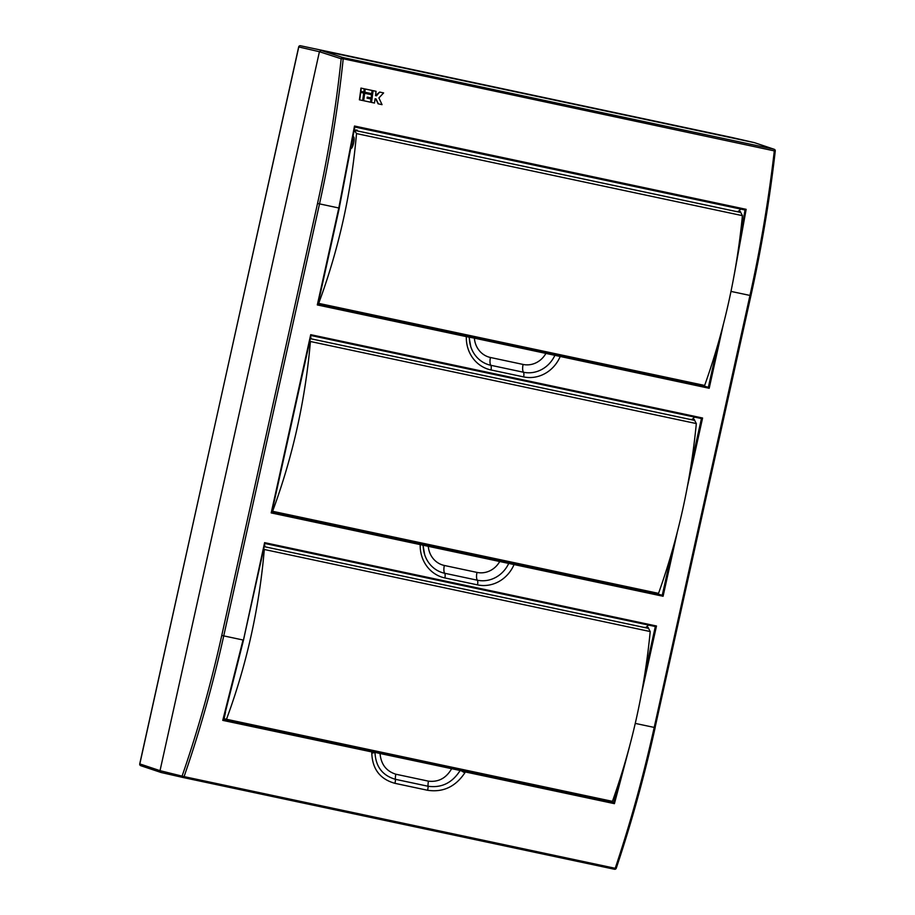 <?xml version="1.0" encoding="UTF-8"?>
<svg xmlns="http://www.w3.org/2000/svg" width="915" height="915" viewBox="0 0 915 915"><rect width="100%" height="100%" fill="white"/><g stroke="black" fill="none" stroke-linecap="round" stroke-linejoin="round"><path stroke-width="1.37" d="M474.267 337.292L545.82 352.515L560.06 355.741L560.163 356.587A34.404 31.922 -74.4 0 1 523.632 376.9L490.978 369.957A34.404 31.922 -74.4 0 1 466.33 336.629L466.215 335.794L474.267 337.292L474.382 338.138L466.33 336.629L317.311 304.935L338.79 208.014L354.494 126.03L746.16 209.329L745.027 209.993L354.826 127.013L745.027 209.993L738.885 245.929M354.494 126.03L339.225 208.082L317.905 304.249M354.585 126.178L354.78 126.991M629.612 746.274L614.423 803.667L613.679 802.569L621.319 774.971M614.423 803.667L465.346 771.963L465.266 770.99L613.633 802.546L607.171 800.225M223.477 719.579L371.742 751.112L371.856 751.947L222.757 720.368L243.459 640.065L264.607 542.652L264.87 543.487L264.607 542.652L656.49 625.997L655.334 626.523L264.927 543.499L655.334 626.523L645.029 673.017M277.657 512.366L653.276 592.245M271.972 511.691L277.554 512.88M231.552 720.345L607.057 800.739M223.592 719.179L231.438 720.848M318.077 303.711L323.761 304.443M323.658 304.878L685.301 381.326M685.198 381.784L699.277 384.78L708.37 387.285L709.194 388.28L474.382 338.138A22.52 20.896 105.6 0 0 490.451 357.49L523.106 364.445A22.52 20.896 105.6 0 0 545.935 353.362L545.82 352.515M222.757 720.368L243.024 639.997L223.74 635.891C212.932 684.523 199.722 731.428 184.075 776.618L615.212 868.301C630.412 823.031 643.405 776.069 654.202 727.436L749.968 295.454C760.742 246.81 768.863 198.486 774.353 150.472A1.567 0.583 102 0 0 774.067 149.237L754.166 142.568L321.165 50.485L319.415 51.709L321.165 50.485L342.931 57.542L774.067 149.237A1.567 1.464 -71.5 0 1 775.188 150.792M140.91 765.729A1.567 1.464 -71.5 0 1 139.823 763.911L160.022 770.67L184.075 776.618A1.567 0.583 102 0 1 183.309 777.556L614.445 869.25A1.567 1.567 0 0 0 616.252 868.221L615.212 868.301A1.567 0.583 102 0 1 614.445 869.25L183.309 777.556A1.567 1.441 -77.2 0 1 182.222 775.726C197.823 730.685 210.999 683.917 221.762 635.433L317.528 203.45C328.268 154.955 336.148 106.723 341.169 58.766L319.415 51.709L160.022 770.67L161.097 772.5L160.022 770.67L319.415 51.709L298.77 46.974A1.567 1.464 -77.1 0 1 300.52 45.75L754.452 142.671M464.809 772.889L461.48 770.888L465.346 771.963L464.809 772.889C455.453 786.774 443.032 792.573 427.545 790.263A4.689 1.75 -78 0 0 427.797 789.302A4.689 1.75 -78 0 0 428.06 786.248C441.579 788.124 452.273 782.863 460.154 770.487L380.045 753.502C380.983 764.277 386.256 771.173 395.84 774.216L428.483 781.158C438.491 782.291 446.211 778.139 451.633 768.726L451.518 767.891L465.266 770.99M427.545 790.263L394.891 783.32C380.068 779.157 372.359 769.08 371.799 753.102L371.822 752.073L374.99 752.37C375.63 766.553 382.436 775.531 395.406 779.306L428.06 786.248A7.823 2.917 102 0 1 428.483 781.158M371.742 751.112L379.931 752.668L380.045 753.502L374.99 752.37A0.778 0.778 71.2 0 0 374.372 751.604M509.529 562.725L513.944 563.72L514.058 564.566L420.214 544.608L420.111 543.762L428.163 545.271L428.266 546.118A22.52 20.896 105.6 0 0 444.347 565.47L477.001 572.413A22.52 20.896 105.6 0 0 499.83 561.341L499.716 560.495L509.529 562.725A0.778 0.595 103.9 0 0 508.832 563.205A29.955 27.793 105.6 0 1 477.321 580.202A4.689 1.75 102 0 1 477.516 584.879L444.873 577.937A34.404 31.922 -74.4 0 1 420.214 544.608L271.195 512.915L310.711 334.673L271.801 512.228M513.944 563.72L662.254 595.265L653.161 592.76M371.25 94.657L364.387 93.193A515.019 191.773 -78 0 1 363.381 100.661L370.529 102.194A515.797 192.07 -78 0 0 370.964 98.992L367.087 98.168A515.797 192.07 -78 0 0 367.235 97.104L371.113 97.928A515.797 192.07 -78 0 0 371.536 94.737L371.25 94.657M370.964 98.992L367.087 98.157M363.392 92.987L360.418 92.346A515.019 191.773 -78 0 1 359.401 99.815L362.672 100.524A515.797 192.07 -78 0 0 363.69 93.067L363.392 92.987M371.799 90.391L364.948 88.938A515.019 191.773 -78 0 1 364.525 92.129L371.673 93.662A515.797 192.07 -78 0 0 372.096 90.471L371.799 90.391M375.791 98.912L378.078 103.784L382.047 104.653L378.89 97.939L383.614 92.93L379.645 92.06L375.516 95.56A515.797 192.07 -78 0 0 376.065 91.317L372.794 90.608A515.019 191.773 -78 0 1 371.227 102.331L371.513 102.411A515.797 192.07 -78 0 0 373.091 90.688M376.065 91.317L372.794 90.608M363.953 88.721L360.968 88.092A515.019 191.773 -78 0 1 360.556 91.283L363.827 92.003A515.797 192.07 -78 0 0 364.239 88.801L363.953 88.721M775.142 151.067L343.216 58.789C338.173 106.895 330.269 155.264 319.507 203.908L223.74 635.891L221.762 635.433M746.16 209.329L734.23 274.82M740.887 209.112L738.508 211.193M648.563 625.082L646.322 627.107M662.254 595.265L671.633 553.037M694.668 417.103L692.426 419.127M461.961 770.258L461.48 770.888L460.154 770.487L460.805 769.984M469.315 337.017L469.315 337.029A0.778 0.778 -56.5 0 0 468.96 336.365L470.733 346.533A29.955 27.793 105.6 0 0 490.783 365.279L523.437 372.233A7.823 2.917 102 0 1 523.106 364.445M616.104 868.335A1.567 1.464 -77.1 0 1 614.457 869.25M341.169 58.766A1.567 1.441 -72 0 1 342.931 57.542A1.567 0.583 102 0 1 343.216 58.789L341.169 58.766M360.842 91.363A515.797 192.07 -78 0 0 361.265 88.172L360.968 88.092M364.239 88.801L361.265 88.172M376.214 95.709L375.505 95.583M371.513 102.411L374.498 103.04A515.797 192.07 -78 0 0 375.081 98.774L376.076 98.992L378.375 103.864M379.645 92.06L376.5 95.789M383.614 92.93L379.942 92.141M364.822 92.209A515.797 192.07 -78 0 0 365.234 89.018L364.948 88.938M372.096 90.471L365.234 89.018M359.687 99.895A515.797 192.07 -78 0 0 360.704 92.426L360.418 92.346M363.69 93.067L360.704 92.426M363.667 100.742A515.797 192.07 -78 0 0 364.673 93.273L364.387 93.193M371.536 94.737L364.673 93.273M422.593 544.231A0.778 0.778 -56.5 0 1 422.856 544.345L422.856 544.345A0.778 0.778 -56.5 0 1 423.199 544.997A29.955 27.793 105.6 0 0 424.629 554.513A29.955 27.793 105.6 0 0 444.679 573.259L477.321 580.202A7.823 2.917 -78 0 1 477.001 572.413M310.711 334.673L310.974 335.508L310.711 334.673L702.594 418.018L701.439 418.544L311.031 335.519L701.439 418.555L691.134 465.037M677.123 532.907L663.078 596.26L662.266 595.265M222.894 720.265L223.42 719.579M468.697 336.251A0.778 0.778 -56.5 0 1 468.96 336.365L469.303 337.006M555.645 354.746A0.778 0.595 103.9 0 0 554.936 355.226A29.955 27.793 105.6 0 1 523.437 372.233A4.689 1.75 102 0 1 523.632 376.9M140.761 765.695L161.097 772.5L183.263 777.544M731.623 137.433A1.567 0.583 102 0 1 731.634 137.433L754.177 142.58L731.634 137.433A1.567 1.441 -77.2 0 1 731.645 137.433A1.567 1.441 -77.2 0 1 731.657 137.444A1.567 1.441 -77.2 0 1 731.668 137.444L300.52 45.75A1.567 1.567 0 0 0 298.667 46.94L139.835 763.876M736.015 211.468L740.498 211.617M352.778 139.366L351.806 144.913M350.399 148.241C352.572 150.975 355.992 135.454 352.927 136.792M354.094 131.486L354.357 130.296L356.495 133.579C351.429 192.299 338.825 248.891 318.695 303.368L704.642 385.444C724.131 330.841 736.724 274.237 742.42 215.654L740.567 212.131M740.51 212.417L354.357 130.296L354.357 129.495M742.42 215.654L356.495 133.579M357.193 130.902L357.182 130.102L354.425 129.999M643.805 627.37L648.289 627.518M261.004 561.192L261.987 556.755M263.772 548.68L264.298 549.48C259.231 608.201 246.627 664.793 226.485 719.27L612.432 801.346C631.922 746.743 644.515 690.139 650.21 631.556L648.369 628.022M226.485 719.27L223.752 718.63M224.095 718.744L225.513 712.305M648.3 628.319L264.229 546.644M650.21 631.556L264.298 549.48M264.995 546.804L264.984 546.003L264.286 546.346M689.91 419.39L694.405 419.539M307.108 353.213L308.092 348.775M309.876 340.7L310.402 341.501C305.335 400.221 292.731 456.814 272.601 511.291L658.537 593.366C678.026 538.763 690.619 482.159 696.326 423.576L694.474 420.042M694.405 420.34L310.334 338.664M696.326 423.576L310.402 341.501M311.1 338.825L311.089 338.024L310.402 338.367M394.891 783.32A4.689 1.75 -78 0 0 395.143 782.359A4.689 1.75 -78 0 0 395.406 779.306A7.823 2.917 102 0 1 395.84 774.216M616.207 868.026L616.252 868.221C631.419 823.031 644.389 776.16 655.163 727.619L635.285 723.41M379.931 752.668L451.518 767.891M317.951 304.318L339.282 208.094L317.528 203.45M223.443 719.693L243.504 640.088L264.607 542.652M656.49 625.997L641.484 693.696M655.071 727.585L750.929 295.637L731.005 291.416M723.216 324.985L709.194 388.28M702.594 418.018L687.588 485.716M663.078 596.26L514.058 564.566A34.404 31.922 -74.4 0 1 477.516 584.879M271.846 512.24L420.111 543.762M428.163 545.271L499.716 560.495M560.06 355.741L708.37 387.285L717.726 345.115M317.963 304.26L466.215 335.794M444.347 565.47A7.823 2.917 -78 0 0 444.679 573.259A4.689 1.75 102 0 1 444.873 577.937M490.978 369.957A4.689 1.75 102 0 0 490.783 365.279A7.823 2.917 102 0 1 490.451 357.49M469.315 337.04A29.955 27.793 105.6 0 0 470.733 346.533M371.799 753.102A4.689 1.258 0.6 0 0 374.635 752.416A0.778 0.732 99.4 0 0 374.075 751.57M264.927 543.453L243.459 640.065M354.848 126.91L339.225 208.082M183.297 777.556A1.567 1.567 0 0 0 183.309 777.556L161.086 772.489M754.315 142.614L774.216 149.282A1.567 1.567 0 0 1 775.268 150.941C769.789 198.852 761.68 247.084 750.929 295.637L750.838 295.602M298.77 46.974L139.732 763.876A1.567 1.567 0 0 0 140.773 765.695M731.634 137.433L300.52 45.75M424.629 554.513L422.856 544.345M271.835 512.297L311.043 335.473"/></g></svg>
